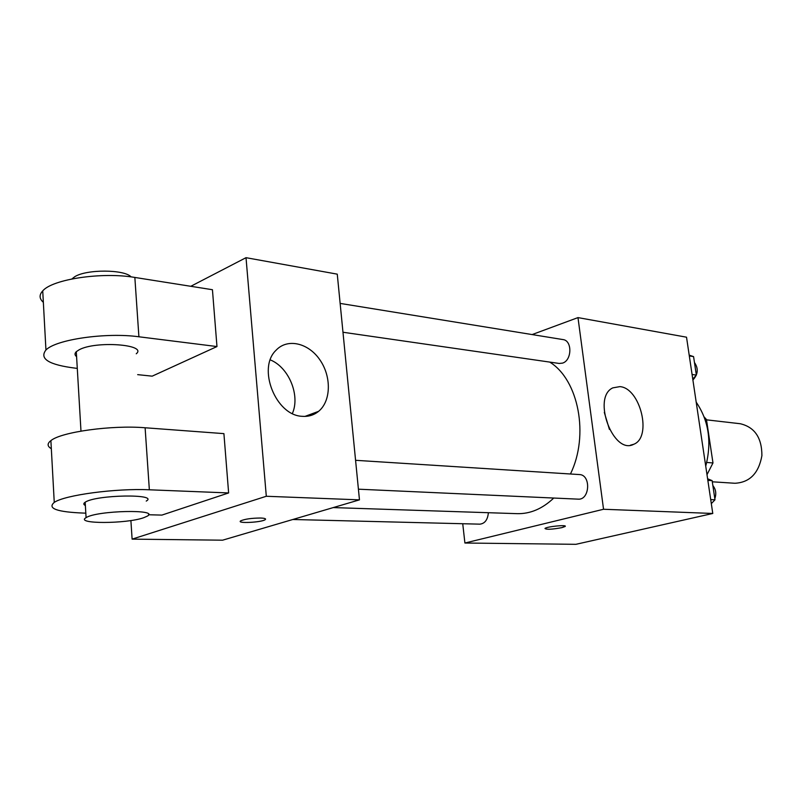 <?xml version="1.0" encoding="UTF-8"?>
<svg xmlns="http://www.w3.org/2000/svg" width="802" height="802" viewBox="0 0 802 802"><rect width="100%" height="100%" fill="white"/><g stroke="black" fill="none" stroke-linecap="round" stroke-linejoin="round"><path stroke-width="1.2" d="M712.296 481.801L734.913 483.265C749.73 482.473 758.732 473.28 761.9 455.686C761.92 437.812 754.712 427.155 740.276 423.737L706.512 419.837M705.028 419.356L706.462 419.516L712.978 462.954L707.003 474.674M706.462 419.516L704.156 416.95M706.722 462.453L712.978 462.954M705.73 466.173C711.976 442.052 708.798 420.719 696.206 402.173M532.117 334.574L577.981 317.602L686.522 337.191L712.777 513.47L575.916 544.317L464.909 543.024L462.734 523.726M333.261 507.586L517.18 513.661C530.252 513.972 542.453 508.769 553.761 498.042M570.443 473.992C589.42 435.326 578.563 379.727 549.731 362.093M577.981 317.602L603.545 509.26L464.909 543.024M358.424 489.19L578.082 499.145C589.911 500.318 591.224 474.684 579.355 474.563L355.577 460.308M292.82 519.495L479.887 524.157C484.879 523.576 487.706 519.756 488.378 512.709M340.138 303.407L562.964 339.577C572.407 340.459 572.016 360.489 562.493 363.126L559.215 363.456L342.975 332.249M603.545 509.26L712.777 513.47M619.876 386.624C640.397 387.988 652.367 437.311 633.76 444.268C613.309 455.456 591.676 397.421 612.808 387.867L619.876 386.624M561.871 527.646C551.936 529.46 546.312 529.731 544.979 528.458C546.703 526.543 567.826 524.488 565.109 526.493L561.871 527.646M565.25 526.222L561.871 527.636C551.936 529.45 546.302 529.721 544.979 528.448M604.297 412.368L609.42 429.411M190.796 286.294L246.013 257.683L337.261 274.154L359.466 499.857L222.585 540.187L132.109 539.134L130.896 520.528M689.199 355.146L693.58 356.619L696.347 375.115L692.768 379.115M689.309 355.918L693.58 356.619M692.076 374.464L696.347 375.115M692.898 379.998C698.091 374.364 698.612 368.539 694.462 362.524M707.615 478.784L712.126 480.639L714.993 499.806L711.314 503.636M707.845 480.358L712.126 480.639M710.712 499.596L714.993 499.806M714.823 498.664C716.537 493.721 715.885 489.35 712.858 485.561M302.264 416.308C275.808 415.677 256.891 368.078 276.109 350.193C287.547 337.943 308.519 342.995 319.948 359.948C331.587 376.699 331.096 401.1 318.615 411.326C313.953 415.125 308.509 416.789 302.264 416.308M246.013 257.683L266.304 496.268L359.466 499.857L222.585 540.187M337.261 274.154L359.466 499.857M292.379 413.491C300.409 395.466 288.87 367.336 270.294 359.887M260.419 518.022C264.73 518.182 266.314 518.734 265.181 519.676C261.703 522.453 236.029 523.706 240.71 520.849C244.851 519.064 251.417 518.122 260.419 518.022M266.304 496.268L132.109 539.134M240.71 520.839C236.029 523.696 261.703 522.443 265.181 519.666L265.582 519.115M137.673 374.644L152.19 376.158L216.971 346.554L212.44 289.722L134.846 277.442C102.325 271.798 52.561 279.116 42.727 290.885C39.037 294.885 39.248 298.695 43.348 302.324M148.51 514.754L161.894 515.095L228.63 492.939L223.908 433.631L145.112 427.767C112.059 424.95 61.122 431.947 50.887 440.629C47.057 443.596 47.208 446.283 51.328 448.699M136.26 353.772C147.768 344.489 95.548 340.569 79.077 349.832L76.3 351.687C74.506 353.441 74.606 355.096 76.591 356.659M77.283 368.369L75.709 368.208C48.982 364.89 39.057 358.815 45.945 349.993C55.939 339.426 106.165 332.228 138.906 336.78L134.846 277.442M216.971 346.554L138.906 336.78M131.087 276.901C124.581 269.342 86.466 269.111 74.736 276.73L71.909 278.946M146.235 501.08C159.428 493.681 95.709 494.684 85.172 502.242C83.308 503.466 83.368 504.548 85.363 505.491M228.63 492.939L149.352 489.791C116.079 488.177 64.651 495.034 54.255 502.403C47.067 508.498 57.052 512.067 84.22 513.11L85.814 513.15M143.779 517.681C126.736 523.947 74.355 524.137 86.085 517.661C96.671 510.443 160.5 509.08 147.257 516.157L143.779 517.681M149.352 489.791L145.112 427.767M630.452 445.19L633.76 444.268M318.615 411.326L304.971 416.398M76.3 351.687L80.982 431.095M86.085 517.661L85.172 502.242M45.945 349.993L42.727 290.885M54.255 502.403L50.887 440.629"/></g></svg>
